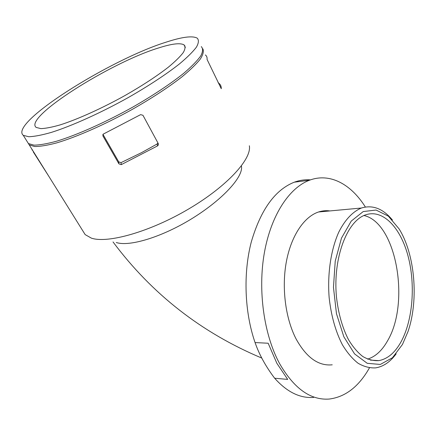 <?xml version="1.0" encoding="UTF-8"?>
<svg xmlns="http://www.w3.org/2000/svg" width="436" height="436" viewBox="0 0 436 436"><rect width="100%" height="100%" fill="white"/><g stroke="black" fill="none" stroke-linecap="round" stroke-linejoin="round"><path stroke-width="0.65" d="M102.978 134.381L118.723 161.87L121.05 162.633L141.727 152.556L157.025 144.038L157.778 143.155L158.328 145.003L158.257 143.548L142.954 115.278L140.61 114.641L103.119 134.19L102.956 136.01L118.941 163.876L121.284 164.634L157.56 145.886L158.323 144.997M27.719 142.458L29.239 144.894L34.64 146.518C40.123 146.54 47.486 145.33 56.729 142.883C76.594 136.98 104.226 124.86 131.051 110.079C150.927 98.847 168.721 87.195 182.106 76.741C190.156 70.065 196.205 64.201 200.255 59.149C203.105 54.669 203.972 51.225 202.849 48.827M82.802 230.818L85.156 234.606L91.358 238.127C107.681 243.74 150.207 231.745 188.684 208.969C227.232 186.248 251.894 158.933 249.343 145.771M32.242 150.197L31.866 149.117M49.023 176.635L33.234 151.821M205.356 54.947C206.719 55.988 207.285 57.476 207.056 59.41L221.265 88.721C221.352 86.551 220.665 84.818 219.199 83.532L218.109 82.736M313.658 397.419C299.963 398.417 286.959 392.019 274.653 378.225C265.737 366.463 259.213 354.577 255.065 342.565C244.536 312.252 243.119 273.416 251.256 242.094C260.663 209.809 275.007 189.84 294.295 182.188C299.674 180.221 305.064 179.452 310.448 179.883M274.653 378.225L287.695 379.407L276.871 363.313L268.167 343.236L255.065 342.565M332.232 364.812C318.471 366.191 306.432 357.585 296.115 338.995C285.427 318.438 281.503 287.607 286.381 261.589C291.286 235.549 304.208 216.67 318.547 211.983C322.329 210.752 326.123 210.403 329.916 210.931M396.166 353.858C390.187 361.967 383.342 366.638 375.619 367.875C369.761 368.186 363.924 366.649 358.103 363.27C352.413 358.817 347.176 352.653 342.396 344.772C335.584 331.54 331.169 315.833 329.153 297.657C327.283 273.683 330.946 249.539 338.788 232.121C345.007 219.722 352.898 211.493 361.439 208.016C372.698 204.631 383.026 208.626 392.416 220.006M402.488 344.429L392.433 357.76L380.317 364.447L367.237 363.308L354.577 353.901L343.851 336.799L336.472 313.713L333.464 287.378L335.235 261.104L341.464 238.138L351.236 221.09L363.237 211.553L376.055 210.043L388.356 216.158L399.044 228.835C414.909 254.03 418.909 299.799 408.069 331.393L402.488 344.429M401.207 341.535C412.985 319.719 415.552 284.212 408.031 255.959C400.553 227.723 383.119 209.062 365.853 214.779C347.296 220.485 332.832 257.578 336.428 296.589C338.26 313.195 342.282 327.54 348.478 339.633C352.838 346.833 357.607 352.457 362.801 356.512C368.109 359.586 373.434 360.959 378.78 360.627C387.648 359.002 395.12 352.637 401.207 341.535M158.039 48.129C110.232 62.795 23.152 117.638 36.188 127.432L40.853 128.62C45.649 128.457 52.107 127.203 60.239 124.865C77.695 119.306 101.861 108.406 125.045 95.506C142.523 85.5 157.036 76 168.574 67.002C175.256 61.438 180.144 56.642 183.245 52.598C185.278 49.077 185.534 46.499 184.025 44.87C180.166 42.674 171.501 43.764 158.039 48.129M26.885 141.122L28.389 143.537L33.932 145.139C39.583 145.101 47.197 143.771 56.767 141.16C77.325 134.882 105.855 122.167 133.116 106.924C153.259 95.364 170.994 83.532 183.948 73.123C191.644 66.506 197.236 60.789 200.713 55.966C202.947 51.748 203.149 48.625 201.307 46.598M185.06 46.042L184.646 46.118M165.816 42.254C109.796 59.721 8.567 123.263 23.272 135.329L28.716 136.735C34.319 136.561 41.9 135.106 51.453 132.37C72 125.857 100.634 112.957 128.075 97.664C148.36 86.088 166.252 74.3 179.36 63.999C187.164 57.47 192.848 51.851 196.413 47.143C198.734 43.05 199.001 40.052 197.225 38.161C192.499 35.55 182.03 36.918 165.816 42.254M367.575 359.133C375.385 356.697 382.023 350.637 387.484 340.947C410.456 302.682 396.319 222.578 363.956 215.526M241.413 166.083C243.691 176.226 223.614 198.8 193.137 217.858C162.868 236.841 129.492 247.005 116.265 242.503M369.445 367.87C358.817 386.656 345.356 397.06 329.06 399.071C310.476 400.319 293.968 388.465 279.531 363.51C263.867 334.641 257.692 290.311 264.385 252.673C271.105 214.997 289.379 187.709 309.44 180.248C329.943 172.487 351.056 184.221 365.368 207.013M157.025 144.038L157.56 145.886M121.05 162.633L121.284 164.634M118.723 161.87L118.941 163.876M102.891 134.528L102.956 136.01M29.239 144.894L85.156 234.606M318.547 211.983L361.439 208.016M184.025 44.87L185.355 47.557M23.272 135.329L28.389 143.537M378.78 360.627L370.355 360.098M113.022 241.931C151.951 294.066 201.53 332.772 261.753 358.054M294.295 182.188L309.44 180.248"/></g></svg>
